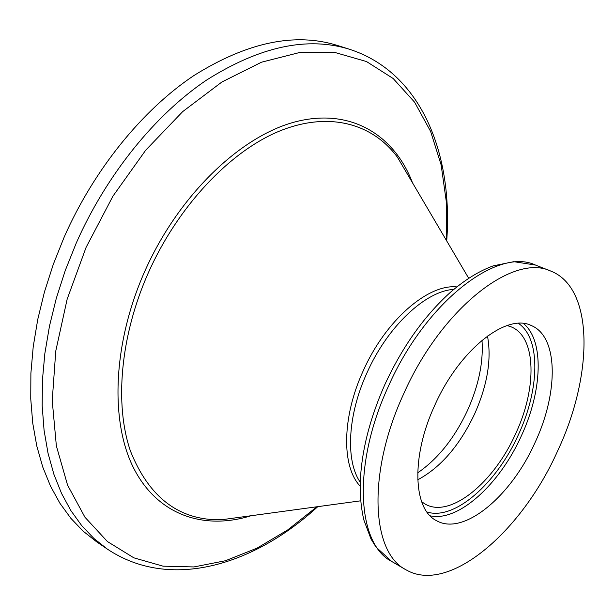 <?xml version="1.0" encoding="UTF-8"?>
<svg xmlns="http://www.w3.org/2000/svg" width="615" height="615" viewBox="0 0 615 615"><rect width="100%" height="100%" fill="white"/><g stroke="black" fill="none" stroke-linecap="round" stroke-linejoin="round"><path stroke-width="0.92" d="M507.121 325.543L511.326 326.926C536.488 337.12 537.087 388.073 515.724 433.537C494.129 482.337 450.411 518.583 425.326 504.177L421.644 501.732M535.088 442.462C511.326 496.036 463.679 536.365 436.512 520.674C413.142 509.489 410.828 456.853 434.705 405.462C459.267 349.866 506.399 312.958 531.206 325.504C558.535 336.482 558.581 392.516 535.088 442.462M403.617 394C441.409 308.346 513.341 252.965 550.648 271.023C594.413 287.866 593.367 375.165 557.697 450.795C521.751 531.752 448.596 595.135 405.754 569.667C371.314 552.332 367.055 472.997 403.617 394M64.221 236.998C94.264 169.025 142.665 109.793 193.833 75.599C247.138 42.243 294.962 32.18 337.297 45.418L349.735 49.346C307.585 36.154 259.822 46.425 206.448 80.15C155.203 114.721 106.587 174.491 76.283 242.987L65.282 270.446L56.319 298.252L49.492 326.042L44.857 353.464L42.42 380.185L42.181 405.892L44.072 430.316L48.024 453.201L53.905 474.334L61.6 493.545L70.948 510.704L81.787 525.717L93.964 538.509L107.287 549.057L96.509 541.723L83.117 531.137L70.879 518.33L59.955 503.324L50.53 486.188L42.75 467.023L36.777 445.96L32.741 423.166L30.75 398.858L30.888 373.282L33.218 346.714L37.746 319.462L44.472 291.864L53.328 264.258L64.221 236.998M481.983 340.303C483.513 362.035 478.724 385.336 467.615 410.19C454.616 438.011 437.972 458.898 417.677 472.858M487.48 336.028C491.723 359.022 487.464 384.929 474.703 413.741C459.705 445.452 440.717 467.477 417.723 479.815M518.399 323.344C540.946 338.365 539.663 389.249 518.483 434.559C496.789 483.267 454.37 521.013 426.895 511.949M523.434 323.498C544.46 340.533 542.315 390.925 521.366 435.835C499.787 484.151 458.344 522.266 430.131 515.808M405.754 569.667L391.732 561.48C356.923 543.906 352.095 464.855 388.334 386.504C425.757 301.535 497.773 246.876 535.542 265.073L513.825 261.675L493.276 265.849C479.154 271 464.879 279.81 450.457 292.279C424.427 315.718 402.571 346.46 384.875 384.506M360.252 482.229C345.422 460.912 347.483 415.34 366.978 372.836C387.558 326.357 425.688 290.887 453.801 289.396M360.175 486.142C341.54 466.8 341.802 417.401 363.127 371.022C385.405 320.523 428.017 283.807 456.83 286.913M243.932 516.708L221.561 519.76C179.565 520.705 149.207 497.835 130.48 451.149C114.452 404.732 120.179 336.42 148.184 273.129C177.873 206.233 229.864 151.505 279.341 131.156C328.964 110.908 372.667 123.615 397.444 157.232L408.898 176.69M250.982 515.754C204.603 530.23 158.455 515.731 134.147 469.099C110.024 422.559 112.445 344.285 144.648 271.592C178.488 195.147 240.842 135.754 295.815 121.716C351.011 107.633 394.361 135.123 412.511 182.824M316.933 506.768L287.728 529.907L257.07 548.126L225.567 560.703L193.94 566.938L163.044 566.161L133.847 557.828L107.433 541.554L84.955 517.238L67.565 485.12L56.357 445.86L52.229 400.619L55.765 351.042L67.15 299.19L86.085 247.384L112.929 196.177L145.709 150.206L182.678 111.623L221.915 81.987L261.506 62.2L299.713 52.49L335.075 52.521L366.486 61.538L393.146 78.497L414.595 102.19L430.6 131.379L441.124 164.851L446.282 201.466L446.275 240.181M550.648 271.023L535.542 265.073M468.691 278.264L408.937 176.751M360.721 500.81L244.009 516.7M446.713 240.926C453.147 155.034 422.082 72.87 349.735 49.346M317.794 506.652C254.31 564.87 170.547 591.33 107.287 549.057M391.732 561.48L376.042 547.096L371.029 539.063L363.865 519.99C361.343 509.358 360.121 497.62 360.19 484.781C360.997 453.386 369.215 419.984 384.836 384.59"/></g></svg>
